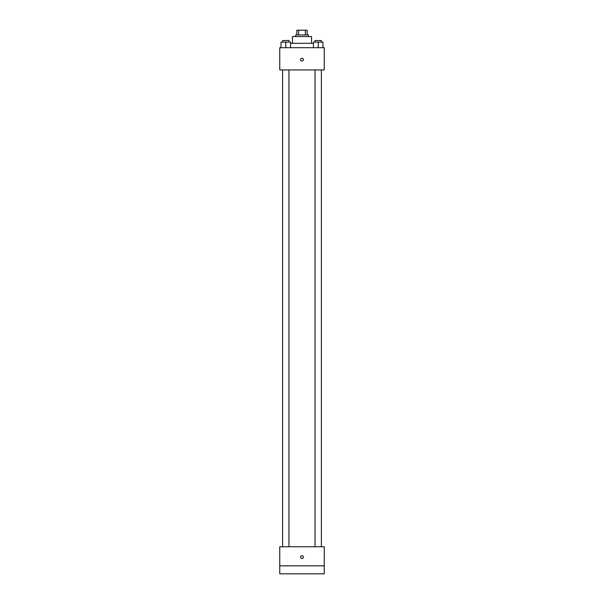 <?xml version="1.0" encoding="UTF-8"?>
<svg xmlns="http://www.w3.org/2000/svg" width="604" height="604" viewBox="0 0 604 604"><rect width="100%" height="100%" fill="white"/><g stroke="black" fill="none" stroke-linecap="round" stroke-linejoin="round"><path stroke-width="0.91" d="M298.655 34.972L298.655 30.2L296.836 30.2L296.836 34.972L296.836 30.2M298.655 30.2L307.164 30.2L307.164 34.972M305.345 34.972L305.345 30.2M295.643 36.557L295.643 34.972L308.357 34.972L308.357 36.557M292.464 43.314L292.464 36.557L311.536 36.557L311.536 43.314M290.554 43.314L313.446 43.314M279.75 47.686L324.25 47.686L324.25 69.936L279.75 69.936L279.75 47.686M302 60.996A1.389 1.389 0 0 1 300.792 58.913A1.389 1.389 0 0 1 303.208 58.913A1.389 1.389 0 0 1 302 60.996M279.75 546.779L324.25 546.779L324.25 573.8L279.75 573.8L279.75 546.779M302 558.504A1.389 1.389 0 0 1 300.792 556.412A1.389 1.389 0 0 1 303.208 556.412A1.389 1.389 0 0 1 302 558.504M279.75 565.85L324.25 565.85M313.446 47.686L313.446 42.121L322.981 42.121L322.981 47.686L322.981 42.121M318.21 47.686L318.21 42.121M321.388 42.121L321.388 40.528L315.031 40.528L315.031 42.121M281.019 47.686L281.019 42.121L290.554 42.121L290.554 47.686L290.554 42.121M285.79 47.686L285.79 42.121M288.969 42.121L288.969 40.528L282.612 40.528L282.612 42.121M315.031 69.936L315.031 546.779M321.388 69.936L321.388 546.779M288.969 546.779L288.969 69.936M282.612 546.779L282.612 69.936"/></g></svg>
